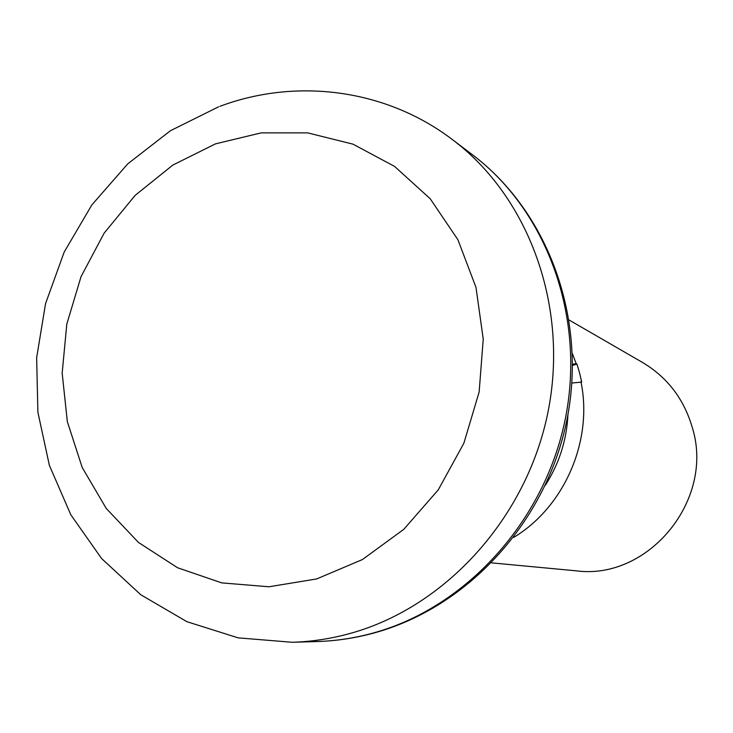 <?xml version="1.0" encoding="UTF-8"?>
<svg xmlns="http://www.w3.org/2000/svg" width="733" height="733" viewBox="0 0 733 733"><rect width="100%" height="100%" fill="white"/><g stroke="black" fill="none" stroke-linecap="round" stroke-linejoin="round"><path stroke-width="1.1" d="M545.361 485.246C559.187 463.65 566.719 440.057 567.965 414.447M491.715 562.88L576.065 570.815C648.311 580.6 714.858 499.988 692.355 427.724C683.99 399.054 667.396 377.303 642.566 362.487L569.22 320.083M572.583 364.182L576.202 363.696L572.409 353.645M576.202 363.696L576.935 364.063L579.601 372.978L581.681 382.085L571.896 383.029M576.935 364.063L572.574 365.419M513.76 537.371C564.465 506.897 593.217 440.57 580.957 381.746M317.041 641.549C336.071 640.981 354.983 638.086 373.793 632.863C466.032 607.345 544.491 521.456 565.207 419.395C585.951 317.316 546.965 210.829 472.446 154.755C548.559 212.194 587.344 318.937 566.884 420.064C546.424 521.181 468.653 606.695 375.058 632.698C355.89 638.012 336.557 640.963 317.041 641.549L292.22 642.282C311.772 641.696 331.224 638.709 350.576 633.321C445.472 606.988 526.413 518.213 547.853 412.743C569.33 307.264 529.244 197.397 452.637 139.774L472.446 154.755M215.429 143.879L261.104 132.884L307.713 132.884L352.976 144.154L394.574 166.409L430.244 198.78L457.942 239.783L475.992 287.391L483.239 339.086L479.144 392.018L463.861 443.245L438.252 489.873L403.782 529.336L362.478 559.526L316.674 578.942L268.929 586.776L221.769 582.891L177.578 567.763L138.473 542.447L106.221 508.418L82.197 467.471L67.335 421.649L62.168 373.115L66.813 324.068L81.015 276.707L104.132 233.14L135.174 195.344L172.814 165.09L215.429 143.879M219.854 106.349C296.407 77.606 386.071 88.968 452.637 139.774M218.562 106.826L170.432 130.721L127.707 163.899L91.872 204.901L64.174 252.088L45.538 303.673L36.65 357.731L37.896 412.294L49.358 465.318L70.799 514.749L101.612 558.546L140.8 594.775L186.924 621.694L238.133 637.857L292.22 642.282"/></g></svg>
